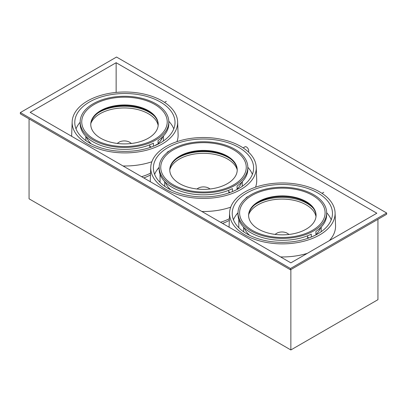 <?xml version="1.0" encoding="UTF-8"?>
<svg xmlns="http://www.w3.org/2000/svg" width="407" height="407" viewBox="0 0 407 407"><rect width="100%" height="100%" fill="white"/><g stroke="black" fill="none" stroke-linecap="round" stroke-linejoin="round"><path stroke-width="0.61" d="M210.144 188.985L208.074 187.78A12.332 12.332 0 0 0 198.926 187.78L196.856 188.985M230.535 158.888A35.297 20.381 0 0 0 178.541 157.58A35.297 20.381 0 0 0 176.465 158.888M237.205 169.805A34.168 19.724 0 0 0 213.94 154.248A34.168 19.724 0 0 0 179.339 159.081A34.168 19.724 0 0 0 169.795 169.805M222.517 223.397A36.869 21.286 0 0 0 229.324 220.355M235.943 215.272A36.869 21.286 0 0 0 237.846 212.897M229.385 218.686A38.192 22.049 180 0 1 220.487 222.222M227.35 156.12A33.73 19.475 0 0 0 190.593 151.897A33.73 19.475 0 0 0 169.77 169.892A33.73 19.475 0 0 0 179.65 183.659A33.73 19.475 0 0 0 216.407 187.881A33.73 19.475 0 0 0 237.23 169.892A33.73 19.475 0 0 0 227.35 156.12M169.775 170.212A33.73 19.475 180 0 1 190.847 152.477A33.73 19.475 180 0 1 227.35 156.761A33.73 19.475 180 0 1 237.225 170.212M173.27 184.783A42.75 24.679 0 0 0 244.795 173.718A42.75 24.679 0 0 0 192.435 143.488A42.75 24.679 0 0 0 173.27 184.783M172.161 149.237A44.317 25.585 180 0 1 220.462 143.691A44.317 25.585 180 0 1 247.817 167.328A44.317 25.585 180 0 1 237.072 184.03A44.317 25.585 180 0 1 188.07 191.315A44.317 25.585 180 0 1 159.183 167.328A44.317 25.585 180 0 1 172.161 149.237M169.119 151.185A3.139 1.811 120 0 0 166.799 152.986M159.183 167.328L159.183 169.251A44.317 25.585 0 0 0 185.032 192.511A44.317 25.585 0 0 0 232.428 188.634L232.428 191.6M228.958 192.898L228.658 190.313M237.072 189.036A39.006 22.517 0 0 0 241.646 182.28M165.354 182.28A39.006 22.517 0 0 0 170.93 189.967M237.072 189.459L237.072 185.953A44.317 25.585 0 0 0 247.817 169.251L247.817 167.328M236.599 189.703L233.333 191.224M243.132 147.868L244.917 146.841A3.139 1.811 60 0 1 247.853 148.326A3.139 1.811 60 0 1 248.387 151.974M240.802 189.504A52.752 30.454 180 0 1 182.799 195.981A52.752 30.454 180 0 1 150.758 167.323A52.752 30.454 180 0 1 203.5 137.515A52.752 30.454 180 0 1 256.242 167.323A52.752 30.454 180 0 1 240.802 189.504M255.555 187.179A53.22 30.729 0 0 0 256.71 180.128L256.242 167.323M150.758 167.323L150.29 180.128A53.22 30.729 0 0 0 150.3 181.705M201.897 211.492A53.22 30.729 0 0 0 230.703 207.188M238.945 188.431A50.122 28.938 180 0 1 184.32 194.704A50.122 28.938 180 0 1 153.378 167.969A50.122 28.938 180 0 1 203.5 139.031A50.122 28.938 180 0 1 253.622 167.969A50.122 28.938 180 0 1 238.945 188.431M247.817 167.262A50.122 28.938 180 0 1 252.381 174.374M154.619 174.374A50.122 28.938 180 0 1 159.183 167.262M289.056 234.432L286.589 232.855A12.332 12.332 0 0 0 277.447 232.855L275.025 234.381M313.354 208.359A35.297 20.381 0 0 0 279.09 197.461A35.297 20.381 0 0 0 254.416 205.092M316.005 216.61A34.168 19.724 0 0 0 279.182 199.155A34.168 19.724 0 0 0 248.718 214.479M320.589 227.655A38.991 22.512 180 0 1 315.918 234.605M306.191 201.602A33.73 19.475 0 0 0 269.434 197.38A33.73 19.475 0 0 0 248.611 215.369A33.73 19.475 0 0 0 258.491 229.141A33.73 19.475 0 0 0 295.248 233.364A33.73 19.475 0 0 0 316.071 215.369A33.73 19.475 0 0 0 306.191 201.602M248.616 215.69A33.73 19.475 180 0 1 269.688 197.96A33.73 19.475 180 0 1 306.191 202.243A33.73 19.475 180 0 1 316.066 215.69M252.111 230.26A42.75 24.679 0 0 0 323.636 219.195A42.75 24.679 0 0 0 271.276 188.97A42.75 24.679 0 0 0 252.111 230.26M251.002 194.714A44.317 25.585 180 0 1 299.303 189.169A44.317 25.585 180 0 1 326.663 212.81A44.317 25.585 180 0 1 315.918 229.512A44.317 25.585 180 0 1 266.911 236.798A44.317 25.585 180 0 1 238.024 212.81A44.317 25.585 180 0 1 251.002 194.714M247.96 196.662A3.139 1.811 120 0 0 245.64 198.463M238.024 212.81L238.024 214.728A44.317 25.585 0 0 0 263.873 237.988A44.317 25.585 0 0 0 311.274 234.117L311.274 237.047M307.778 238.349L307.499 235.795M244.195 227.757A39.006 22.517 0 0 0 249.684 235.368M315.918 234.905L315.918 231.43A44.317 25.585 0 0 0 326.663 214.728L326.663 212.81M315.415 235.16L312.21 236.655M319.643 234.951A52.752 30.454 180 0 1 261.64 241.427A52.752 30.454 180 0 1 229.604 212.769A52.752 30.454 180 0 1 282.341 182.962A52.752 30.454 180 0 1 335.083 212.769A52.752 30.454 180 0 1 319.643 234.951M329.355 240.629A53.22 30.729 0 0 0 335.551 225.575L335.083 212.769M229.604 212.769L229.131 225.575A53.22 30.729 0 0 0 229.146 227.223M280.611 256.934A53.22 30.729 0 0 0 307.295 253.368M317.786 233.877A50.122 28.938 180 0 1 263.161 240.15A50.122 28.938 180 0 1 232.219 213.416A50.122 28.938 180 0 1 282.341 184.478A50.122 28.938 180 0 1 332.468 213.416A50.122 28.938 180 0 1 317.786 233.877M326.658 212.703A50.122 28.938 180 0 1 331.222 219.821M233.46 219.821A50.122 28.938 180 0 1 238.024 212.703M290.857 269.582L290.857 349.959L29.06 198.809L29.06 118.88M377.94 219.302L377.94 299.684L290.857 349.959M290.857 262.856L376.831 213.217L116.143 62.709L30.169 112.347L290.857 262.856M386.65 212.993L116.529 57.041L20.35 112.571L290.471 268.523L386.65 212.993L386.65 214.275L290.471 269.805L290.471 268.523M20.35 112.571L20.35 113.848L290.471 269.805M116.143 92.42L116.143 62.709M162.805 136.64A38.991 22.512 180 0 1 158.064 143.61M150.549 173.117A38.192 22.049 180 0 1 141.59 176.674M143.752 177.92A36.869 21.286 0 0 0 150.483 174.924M156.97 170.019A36.869 21.286 0 0 0 159.183 167.277M154.533 116.214A35.297 20.381 0 0 0 98.204 112.856M158.165 125.509A34.168 19.724 0 0 0 126.16 107.987A34.168 19.724 0 0 0 90.898 123.285M131.339 143.371L128.871 141.794A12.332 12.332 0 0 0 119.724 141.794L117.257 143.371M148.341 110.653A33.73 19.475 0 0 0 111.579 106.43A33.73 19.475 0 0 0 90.761 124.42A33.73 19.475 0 0 0 100.636 138.192A33.73 19.475 0 0 0 137.398 142.414A33.73 19.475 0 0 0 158.216 124.42A33.73 19.475 0 0 0 148.341 110.653M90.761 124.74A33.73 19.475 180 0 1 111.839 107.01A33.73 19.475 180 0 1 148.341 111.294A33.73 19.475 180 0 1 158.211 124.74M94.261 139.311A42.75 24.679 0 0 0 165.781 128.246A42.75 24.679 0 0 0 113.426 98.021A42.75 24.679 0 0 0 94.261 139.311M93.152 103.765A44.317 25.585 180 0 1 141.448 98.219A44.317 25.585 180 0 1 168.808 121.861A44.317 25.585 180 0 1 158.064 138.563A44.317 25.585 180 0 1 109.056 145.848A44.317 25.585 180 0 1 80.169 121.861A44.317 25.585 180 0 1 93.152 103.765M80.169 121.861L80.169 123.779A44.317 25.585 0 0 0 106.024 147.044A44.317 25.585 0 0 0 153.419 143.167L153.419 146.25M86.345 136.808A39.006 22.517 0 0 0 91.275 143.915M158.064 143.569A39.006 22.517 0 0 0 162.632 136.808M150 147.502L149.649 144.846M158.064 144.149L158.064 140.486A44.317 25.585 0 0 0 168.808 123.779L168.808 121.861M157.733 144.317L157.453 144.149L154.202 145.93M162.2 143.986A52.752 30.454 180 0 1 104.197 150.463A52.752 30.454 180 0 1 72.161 121.805A52.752 30.454 180 0 1 124.898 91.997A52.752 30.454 180 0 1 177.64 121.805A52.752 30.454 180 0 1 162.2 143.986M176.959 141.651A53.22 30.729 0 0 0 178.108 134.61L177.64 121.805M72.161 121.805L71.688 134.61A53.22 30.729 0 0 0 71.708 136.33M123.051 165.97A53.22 30.729 0 0 0 151.857 161.757M160.343 142.913A50.122 28.938 180 0 1 105.718 149.191A50.122 28.938 180 0 1 74.776 122.451A50.122 28.938 180 0 1 124.898 93.513A50.122 28.938 180 0 1 175.025 122.451A50.122 28.938 180 0 1 160.343 142.913M168.798 121.291A50.122 28.938 180 0 1 173.779 128.856M76.017 128.856A50.122 28.938 180 0 1 80.169 122.202M228.627 191.677L230.118 192.491M307.468 237.154L308.923 237.953M149.618 146.205L151.216 147.085M238.797 227.752L238.797 219.5M242.216 186.35L242.369 181.542M164.784 186.35L164.632 181.542M321.128 231.746L321.281 226.948M243.691 231.842L243.539 227.091M323.758 192.287L321.973 193.315M163.355 141.015L163.517 135.902M85.923 140.649L85.785 136.248M160.037 182.387L160.037 174.252M166.315 101.323L164.53 102.35"/></g></svg>

